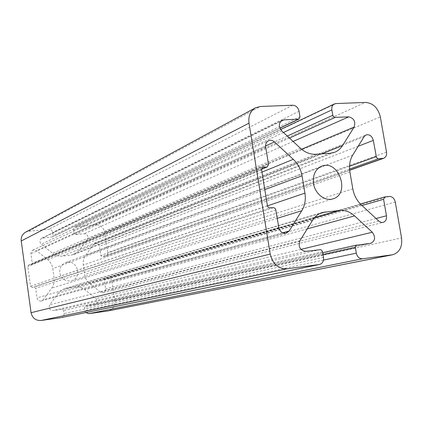 <?xml version="1.0" encoding="UTF-8"?>
<svg xmlns="http://www.w3.org/2000/svg" width="423" height="423" viewBox="0 0 423 423"><rect width="100%" height="100%" fill="white"/><g stroke="black" fill="none" stroke-linecap="round" stroke-linejoin="round"><path stroke-width="0.32" stroke-dasharray="2.12 1.59" d="M32.026 287.381L30.535 286.197L27.828 266.511L28.605 265.11L31.461 264.687L32.233 263.291L30.884 253.409L31.286 251.569L32.83 250.093L36.457 250.585L47.746 259.696C50.543 262.033 52.225 265.01 52.79 268.637L54.139 278.255C54.593 281.903 53.784 285.192 51.712 288.121L43.262 299.674L41.422 300.954C39.096 301.292 37.626 300.282 37.013 297.919L35.685 288.29L34.2 287.111L32.026 287.381L269.932 208M67.5 262.191C77.991 260.499 81.946 277.996 71.672 280.713C65.491 281.766 61.536 279.09 59.807 272.687C59.447 267.907 61.335 264.571 65.459 262.683L67.5 262.191M25.533 232.211L28.69 231.249L48.788 229.303C50.866 229.319 52.156 230.371 52.658 232.476L53.087 235.537L52.404 236.864L41.771 238.212C39.508 239.926 39.355 241.908 41.306 244.161L52.531 253.266C55.392 255.508 58.554 256.465 62.017 256.137L71.112 255.127L74.115 254.387L79.344 250.342L87.371 239.37C88.592 236.182 87.54 234.3 84.214 233.729L75.384 234.617L73.962 233.443L73.502 230.107L73.861 228.335L74.808 227.22L76.336 226.638L95.487 224.782C100.441 224.83 103.535 227.405 104.761 232.518L107.685 252.584C107.828 254.345 107.146 255.555 105.634 256.222L102.16 256.692L100.764 255.54L99.426 246.313C98.723 243.854 97.216 242.892 94.895 243.426L93.552 244.478L85.583 255.455C83.601 258.279 82.839 261.483 83.294 265.062L84.648 274.532C85.213 278.112 86.858 281.041 89.581 283.32L100.431 292.119L103.212 292.769C104.936 292.166 105.734 290.892 105.607 288.941L104.259 279.656L105.105 278.244L108.098 277.853C110.075 277.821 111.312 278.831 111.809 280.893L114.76 301.15C115.072 306.247 112.941 309.493 108.367 310.879M85.837 312.549L84.97 310.635L84.531 307.558L85.483 306.088L94.678 304.803C97.544 303.323 97.946 301.245 95.884 298.575L84.981 289.766C82.184 287.577 79.075 286.672 75.643 287.053L64.65 288.613L61.034 290.374L58.496 292.785L49.745 304.814C48.439 308.187 49.528 310.107 53.012 310.577L62.16 309.313L63.614 310.466L64.053 313.58C64.164 315.664 63.265 316.996 61.361 317.583M300.452 148.272L52.531 253.266M315.754 154.263L62.017 256.137M330.03 153.29L71.112 255.127M104.761 232.518L380.325 116.875M386.511 152.121L107.685 252.584M349.662 170.141L104.978 256.37M349.562 169.031L102.16 256.692M95.487 224.782L365.461 102.429M28.69 231.249L260.468 106.48M335.941 103.566L76.336 226.638M292.668 105.237L48.788 229.303M114.76 301.15L401.554 237.9M395.267 202.041L111.809 280.893M299.077 111.286L52.658 232.476M299.997 116.764L53.087 235.537M279.862 128.058L52.008 236.975M280.661 121.454L42.882 237.895M281.781 130.913L41.306 244.161M321.781 153.85L79.344 250.342M301.525 149.213L87.371 239.37M293.107 141.441L84.214 233.729M289.475 138.062L75.384 234.617M287.296 136.037L73.962 233.443M283.468 132.478L73.528 230.413M323.51 257.374L64.053 313.58M322.569 251.738L63.614 310.466M320.158 249.575L62.16 309.313M305.623 251.378L53.012 310.577M299.923 240.75L49.745 304.814M312.481 220.383L58.136 293.255M319.693 213.594L66.543 288.216M314.379 217.787L75.643 287.053M307.251 228.869L84.981 289.766M300.869 249.38L95.884 298.575M370.564 243.315L94.429 304.846M356.88 245.012L356.584 245.081M85.483 306.088L322.728 252.69L85.583 306.072M323.077 254.762L84.531 307.558M323.479 260.097L84.97 310.635M389.324 196.436L108.098 277.853M385.036 196.848L105.279 278.207M362.035 205.52L104.259 279.656M376.01 218.517L105.607 288.941M378.765 221.076L100.431 292.119M361.21 204.758L89.581 283.32M352.803 188.822L84.648 274.532M349.911 171.95L83.294 265.062M352.687 155.172L85.583 255.455M364.118 136.629L93.552 244.478M358.186 146.252L99.426 246.313M349.52 166.239L100.764 255.54M273.448 207.661L34.2 287.111M275.949 209.903L35.685 288.29M278.815 227.479L37.013 297.919M282.585 232.867L43.262 299.674M277.319 218.294L51.712 288.121M267.442 205.864L54.139 278.255M264.803 189.647L52.79 268.637M261.959 172.135L47.746 259.696M265.591 145.977L36.457 250.585M265.686 147.056L30.916 253.726M268.52 164.41L32.233 263.291M261.557 169.174L31.117 264.777M262.265 167.682L28.949 265.02M261.583 169.845L27.828 266.511M267.421 205.747L30.535 286.197M105.634 256.222L349.673 170.273M71.672 280.713L332.964 198.842M65.459 262.683L321.718 166.213M52.404 236.864L279.91 128.174M41.771 238.212L282.093 120.338M74.115 254.387L334.688 152.254M75.305 226.918L280.586 129.48M64.65 288.613L322.485 212.478M94.678 304.803L370.945 243.246M105.105 278.244L360.417 203.986M103.212 292.769L383.111 222.398M94.895 243.426L366.101 134.916M41.422 300.954L286.191 233.269M32.83 250.093L268.536 140.711M31.461 264.687L261.551 169.274M28.605 265.11L262.752 167.381"/><path stroke-width="0.63" d="M392.618 254.762L362.506 258.786C359.339 258.818 357.266 256.935 356.298 253.144L355.315 247.111L356.166 245.292L370.945 243.246C375.264 240.777 375.714 237.107 372.288 232.238L354.585 215.899C350.043 211.823 345.089 209.998 339.727 210.432L322.485 212.478C318.345 213.747 315.008 216.38 312.481 220.383L299.923 240.75C298.083 246.794 299.981 250.337 305.623 251.378L320.846 249.628L322.432 251.209L323.51 257.374C323.859 261.144 322.532 263.518 319.539 264.486L286.995 268.827C278.323 268.959 272.729 264.042 270.218 254.086L249.01 123.146C248.179 116.098 250.316 110.995 255.413 107.849L260.468 106.48L292.668 105.237C295.989 105.491 298.125 107.505 299.077 111.286L299.997 116.764L299.008 119.053L283.854 119.889L282.093 120.338C278.583 123.156 278.477 126.683 281.781 130.913L300.452 148.272C305.189 152.534 310.292 154.532 315.754 154.263L330.03 153.29L334.688 152.254C337.945 150.948 340.563 148.722 342.551 145.586L354.141 127.069C355.775 121.602 353.988 118.197 348.785 116.848L334.44 117.388L332.912 115.786L331.859 109.901C331.51 107.067 332.346 105.084 334.36 103.952L335.941 103.566L365.461 102.429C373.07 103.048 378.025 107.865 380.325 116.875L386.511 152.121C386.881 155.209 385.935 157.266 383.682 158.297L378.188 158.815L376.512 157.652L373.319 140.399C372.039 136.037 369.633 134.207 366.101 134.916L364.118 136.629L352.687 155.172C349.837 159.973 348.912 165.567 349.911 171.95L352.803 188.822C353.988 195.215 356.79 200.523 361.21 204.758L379.045 221.319L381.202 222.413L383.111 222.398C385.713 221.441 386.828 219.241 386.463 215.793L383.592 199.323L384.771 196.901L389.324 196.436C392.348 196.515 394.331 198.387 395.267 202.041L401.554 237.9C402.49 246.91 399.513 252.531 392.618 254.762L108.367 310.879L88.777 313.681L85.837 312.549M319.539 264.486L61.361 317.583L41.01 320.491C35.669 320.697 32.354 318.096 31.069 312.692L21.229 240.983C20.886 237.086 22.324 234.162 25.533 232.211L255.413 107.849M261.551 169.274L267.362 166.863L268.52 164.41L265.686 147.056C265.348 144.053 266.294 141.938 268.536 140.711C270.561 139.886 272.528 140.293 274.442 141.938L293.282 159.328C297.945 163.754 300.864 169.237 302.038 175.772L304.93 193.142C305.94 199.714 304.898 205.573 301.805 210.712L289.078 231.058L286.191 233.269C282.453 233.739 279.994 231.809 278.815 227.479L275.569 208.862L273.924 207.677L268.975 207.846L267.955 207.021L267.421 205.747L261.583 169.845L262.752 167.381L266.818 166.995L261.557 169.174M267.362 166.863L266.818 166.995M313.543 183.593C312.602 175.016 315.331 169.221 321.718 166.213C338.707 159.037 350.767 194.03 332.964 198.842C325.06 201.634 315.019 193.829 313.543 183.593M107.971 310.947L392.01 254.863M362.506 258.786L88.777 313.681M382.688 158.503L349.662 170.141M378.4 158.815L349.562 169.031M21.229 240.983L249.01 123.146M41.01 320.491L286.995 268.827M31.069 312.692L270.218 254.086M319.222 264.539L61.161 317.615M298.379 119.207L279.862 128.058M283.854 119.889L280.661 121.454M342.551 145.586L321.781 153.85M354.141 127.069L301.525 149.213M348.785 116.848L293.107 141.441M335.101 117.488L289.475 138.062M332.779 115.273L287.296 136.037M331.859 109.901L283.468 132.478M325.451 211.897L319.693 213.594M339.727 210.432L314.379 217.787M354.585 215.899L307.251 228.869M372.288 232.238L300.869 249.38M356.584 245.081L322.728 252.7L356.732 245.039M355.357 247.619L323.077 254.762M356.298 253.144L323.479 260.097M383.592 199.323L362.035 205.52M386.463 215.793L376.01 218.517M373.319 140.399L358.186 146.252M376.158 156.674L349.52 166.239M289.078 231.058L282.585 232.867M301.805 210.712L277.319 218.294M304.93 193.142L267.442 205.864M302.038 175.772L264.803 189.647M293.282 159.328L261.959 172.135M274.442 141.938L265.591 145.977M263.302 167.249L262.265 167.682M349.673 170.273L383.682 158.297M279.91 128.174L299.008 119.053M280.586 129.48L334.36 103.952M360.417 203.986L384.771 196.901"/></g></svg>

